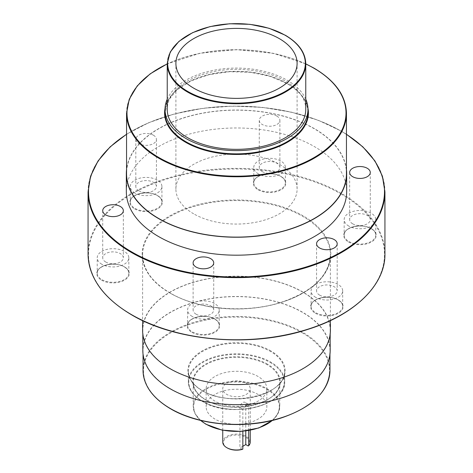 <?xml version="1.0" encoding="UTF-8"?>
<svg xmlns="http://www.w3.org/2000/svg" width="473" height="473" viewBox="0 0 473 473"><rect width="100%" height="100%" fill="white"/><g stroke="black" fill="none" stroke-linecap="round" stroke-linejoin="round"><path stroke-width="0.35" stroke-dasharray="2.37 1.77" d="M227.247 447.937A13.084 7.556 180 0 1 227.247 437.253A13.084 7.556 180 0 1 245.753 437.253A13.084 7.556 180 0 1 248.201 445.974M250.247 442.054A13.747 7.935 0 0 0 246.22 436.443A13.747 7.935 0 0 0 231.238 434.722A13.747 7.935 0 0 0 222.753 442.054M246.22 383.189A13.747 7.935 180 0 1 250.247 388.8A13.747 7.935 180 0 1 241.762 396.132A13.747 7.935 180 0 1 226.78 394.411A13.747 7.935 180 0 1 222.753 388.8A13.747 7.935 180 0 1 231.238 381.469A13.747 7.935 180 0 1 246.22 383.189M242.844 431.299L242.844 409.234L248.065 404.096L248.692 405.858L248.692 430.554M215.044 419.143A30.349 17.519 180 0 1 206.151 406.756A30.349 17.519 180 0 1 224.888 390.568A30.349 17.519 180 0 1 257.956 394.37A30.349 17.519 180 0 1 266.849 406.756A30.349 17.519 180 0 1 248.112 422.945A30.349 17.519 180 0 1 215.044 419.143M215.044 401.193A30.349 17.519 180 0 1 206.151 388.8A30.349 17.519 180 0 1 224.888 372.618A30.349 17.519 180 0 1 257.956 376.413A30.349 17.519 180 0 1 266.849 388.8A30.349 17.519 180 0 1 248.112 404.989A30.349 17.519 180 0 1 215.044 401.193M258.406 173.887A15.804 9.123 180 0 1 253.776 167.43A15.804 9.123 180 0 1 263.538 158.999A15.804 9.123 180 0 1 280.761 160.98A15.804 9.123 180 0 1 285.39 167.43A15.804 9.123 180 0 1 275.635 175.861A15.804 9.123 180 0 1 258.406 173.887M262.296 171.64A10.305 5.948 180 0 1 259.275 167.43A10.305 5.948 180 0 1 265.643 161.932A10.305 5.948 180 0 1 276.871 163.22A10.305 5.948 180 0 1 279.892 167.43A10.305 5.948 180 0 1 273.53 172.929A10.305 5.948 180 0 1 262.296 171.64M276.871 116.092A10.305 5.948 0 0 0 265.643 114.803A10.305 5.948 0 0 0 259.275 120.302A10.305 5.948 0 0 0 262.296 124.505A10.305 5.948 0 0 0 273.53 125.794A10.305 5.948 0 0 0 279.892 120.302A10.305 5.948 0 0 0 276.871 116.092M348.796 226.07A15.804 9.123 180 0 1 344.167 219.614A15.804 9.123 180 0 1 353.922 211.183A15.804 9.123 180 0 1 371.151 213.163A15.804 9.123 180 0 1 375.781 219.614A15.804 9.123 180 0 1 366.019 228.045A15.804 9.123 180 0 1 348.796 226.07M352.687 223.824A10.305 5.948 180 0 1 349.665 219.614A10.305 5.948 180 0 1 356.027 214.121A10.305 5.948 180 0 1 367.261 215.41A10.305 5.948 180 0 1 370.276 219.614A10.305 5.948 180 0 1 363.914 225.113A10.305 5.948 180 0 1 352.687 223.824M315.71 297.357A15.804 9.123 180 0 1 311.08 290.901A15.804 9.123 180 0 1 320.842 282.47A15.804 9.123 180 0 1 338.065 284.45A15.804 9.123 180 0 1 342.694 290.901A15.804 9.123 180 0 1 332.939 299.332A15.804 9.123 180 0 1 315.71 297.357M319.6 295.111A10.305 5.948 180 0 1 316.579 290.901A10.305 5.948 180 0 1 322.947 285.402A10.305 5.948 180 0 1 334.175 286.697A10.305 5.948 180 0 1 337.196 290.901A10.305 5.948 180 0 1 330.834 296.4A10.305 5.948 180 0 1 319.6 295.111M192.239 316.455A15.804 9.123 180 0 1 187.61 310.004A15.804 9.123 180 0 1 197.365 301.573A15.804 9.123 180 0 1 214.594 303.548A15.804 9.123 180 0 1 219.224 310.004A15.804 9.123 180 0 1 209.462 318.435A15.804 9.123 180 0 1 192.239 316.455M196.129 314.208A10.305 5.948 180 0 1 193.108 310.004A10.305 5.948 180 0 1 199.47 304.506A10.305 5.948 180 0 1 210.704 305.795A10.305 5.948 180 0 1 213.725 310.004A10.305 5.948 180 0 1 207.357 315.503A10.305 5.948 180 0 1 196.129 314.208M101.849 264.271A15.804 9.123 180 0 1 97.219 257.82A15.804 9.123 180 0 1 106.981 249.389A15.804 9.123 180 0 1 124.204 251.364A15.804 9.123 180 0 1 128.833 257.82A15.804 9.123 180 0 1 119.078 266.252A15.804 9.123 180 0 1 101.849 264.271M105.739 262.024A10.305 5.948 180 0 1 102.724 257.82A10.305 5.948 180 0 1 109.086 252.322A10.305 5.948 180 0 1 120.313 253.611A10.305 5.948 180 0 1 123.335 257.82A10.305 5.948 180 0 1 116.973 263.313A10.305 5.948 180 0 1 105.739 262.024M134.935 192.984A15.804 9.123 180 0 1 130.306 186.533A15.804 9.123 180 0 1 140.061 178.102A15.804 9.123 180 0 1 157.29 180.077A15.804 9.123 180 0 1 161.92 186.533A15.804 9.123 180 0 1 152.158 194.965A15.804 9.123 180 0 1 134.935 192.984M138.826 190.737A10.305 5.948 180 0 1 135.804 186.533A10.305 5.948 180 0 1 142.166 181.035A10.305 5.948 180 0 1 153.4 182.324A10.305 5.948 180 0 1 156.421 186.533A10.305 5.948 180 0 1 150.053 192.032A10.305 5.948 180 0 1 138.826 190.737M153.4 135.195A10.305 5.948 0 0 0 142.166 133.9A10.305 5.948 0 0 0 135.804 139.399A10.305 5.948 0 0 0 138.826 143.609A10.305 5.948 0 0 0 150.053 144.898A10.305 5.948 0 0 0 156.421 139.399A10.305 5.948 0 0 0 153.4 135.195M170.262 368.621A93.678 54.082 0 0 0 272.347 380.345A93.678 54.082 0 0 0 330.178 330.379A93.678 54.082 0 0 0 302.738 292.131A93.678 54.082 0 0 0 200.653 280.412A93.678 54.082 0 0 0 142.822 330.379A93.678 54.082 0 0 0 170.262 368.621M330.178 350.576A93.678 54.082 0 0 0 302.738 312.334A93.678 54.082 0 0 0 200.653 300.609A93.678 54.082 0 0 0 142.822 350.576M170.416 388.729A93.459 53.957 0 0 0 272.265 400.424A93.459 53.957 0 0 0 329.959 350.576A93.459 53.957 0 0 0 302.584 312.422A93.459 53.957 0 0 0 200.735 300.727A93.459 53.957 0 0 0 143.041 350.576A93.459 53.957 0 0 0 170.416 388.729M330.396 330.379A93.896 54.212 0 0 0 302.897 292.042A93.896 54.212 0 0 0 200.57 280.294A93.896 54.212 0 0 0 142.604 330.379M193.646 213.814A60.603 34.99 180 0 1 175.897 189.07A60.603 34.99 180 0 1 213.305 156.746A60.603 34.99 180 0 1 279.354 164.332A60.603 34.99 180 0 1 297.103 189.07A60.603 34.99 180 0 1 259.695 221.399A60.603 34.99 180 0 1 193.646 213.814M126.332 191.583A110.168 63.607 180 0 1 194.338 132.818A110.168 63.607 180 0 1 314.403 146.606A110.168 63.607 180 0 1 346.668 191.583M346.449 169.612A110.168 63.607 0 0 0 314.403 128.656A110.168 63.607 0 0 0 197.578 114.129A110.168 63.607 0 0 0 126.551 169.612M346.449 173.632A109.949 63.477 0 0 0 314.249 128.745A109.949 63.477 0 0 0 194.427 114.986A109.949 63.477 0 0 0 126.551 173.632M305.771 109.352A69.271 39.992 0 0 0 285.479 81.072A69.271 39.992 0 0 0 209.994 72.404A69.271 39.992 0 0 0 167.229 109.352M305.771 99.194A71.47 41.263 0 0 0 287.034 80.174A71.47 41.263 0 0 0 217.55 69.566A71.47 41.263 0 0 0 167.229 99.194M242.353 449.35L239.935 447.955L239.935 407.555A4.133 2.389 -60 0 1 241.738 403.392A4.133 2.389 -60 0 1 244.925 402.287A4.133 2.389 -60 0 1 245.783 404.179L245.783 430.986M242.844 446.276L239.935 447.955M266.79 389.267A42.836 24.732 180 0 1 266.79 424.246A42.836 24.732 180 0 1 206.21 424.246A42.836 24.732 180 0 1 206.21 389.267A42.836 24.732 180 0 1 266.79 389.267M272.3 420.432A43.274 24.986 0 0 0 279.774 406.396A43.274 24.986 0 0 0 267.103 388.729A43.274 24.986 0 0 0 219.939 383.313A43.274 24.986 0 0 0 193.226 406.396A43.274 24.986 0 0 0 200.7 420.432M205.897 400.004A43.274 24.986 180 0 1 193.226 382.338A43.274 24.986 180 0 1 219.939 359.255A43.274 24.986 180 0 1 267.103 364.671A43.274 24.986 180 0 1 279.774 382.338A43.274 24.986 180 0 1 253.061 405.42A43.274 24.986 180 0 1 205.897 400.004M267.411 364.133A43.717 25.24 0 0 0 205.589 364.133A43.717 25.24 0 0 0 205.589 399.827A43.717 25.24 0 0 0 267.411 399.827A43.717 25.24 0 0 0 267.411 364.133M270.243 362.495A47.72 27.552 180 0 1 270.243 401.459A47.72 27.552 180 0 1 202.757 401.459A47.72 27.552 180 0 1 202.757 362.495A47.72 27.552 180 0 1 270.243 362.495M202.45 401.281A48.157 27.806 0 0 0 254.929 407.306A48.157 27.806 0 0 0 284.657 381.622A48.157 27.806 0 0 0 270.55 361.957A48.157 27.806 0 0 0 218.071 355.933A48.157 27.806 0 0 0 188.343 381.622A48.157 27.806 0 0 0 202.45 401.281M202.45 390.793A48.157 27.806 180 0 1 188.343 371.134A48.157 27.806 180 0 1 218.071 345.45A48.157 27.806 180 0 1 270.55 351.474A48.157 27.806 180 0 1 284.657 371.134A48.157 27.806 180 0 1 254.929 396.823A48.157 27.806 180 0 1 202.45 390.793M270.863 350.936A48.601 28.055 0 0 0 202.137 350.936A48.601 28.055 0 0 0 202.137 390.615A48.601 28.055 0 0 0 270.863 390.615A48.601 28.055 0 0 0 270.863 350.936M302.271 332.803A93.015 53.703 180 0 1 302.271 408.749A93.015 53.703 180 0 1 170.729 408.749A93.015 53.703 180 0 1 170.729 332.803A93.015 53.703 180 0 1 302.271 332.803M329.959 370.418A93.459 53.957 0 0 0 302.584 332.265A93.459 53.957 0 0 0 200.735 320.564A93.459 53.957 0 0 0 143.041 370.418M167.229 63.749A69.271 39.992 180 0 1 209.994 26.801A69.271 39.992 180 0 1 285.479 35.469A69.271 39.992 180 0 1 305.771 63.749M287.034 83.408A71.47 41.263 0 0 0 209.149 74.462A71.47 41.263 0 0 0 165.03 112.586L168.086 100.725L177.02 89.835L191.104 80.871L209.119 74.645L229.506 71.707L250.489 72.304L270.272 76.389L287.129 83.609C300.763 91.738 307.71 101.393 307.97 112.586A71.47 41.263 0 0 0 287.034 83.408M165.059 108.222A71.908 41.518 180 0 1 212.809 73.747A71.908 41.518 180 0 1 287.348 83.585A71.908 41.518 180 0 1 307.941 108.222M126.551 113.301A109.949 63.477 180 0 1 194.427 54.655A109.949 63.477 180 0 1 314.249 68.414A109.949 63.477 180 0 1 346.449 113.301M170.103 293.118A93.896 54.212 180 0 1 142.604 254.787A93.896 54.212 180 0 1 200.57 204.703A93.896 54.212 180 0 1 302.897 216.451A93.896 54.212 180 0 1 330.396 254.787A93.896 54.212 180 0 1 272.43 304.872A93.896 54.212 180 0 1 170.103 293.118M303.205 215.913A94.34 54.466 0 0 0 169.795 215.913A94.34 54.466 0 0 0 169.795 292.941A94.34 54.466 0 0 0 303.205 292.941A94.34 54.466 0 0 0 303.205 215.913M341.145 194.013A147.99 85.442 180 0 1 341.145 314.847A147.99 85.442 180 0 1 131.855 314.847A147.99 85.442 180 0 1 131.855 194.013A147.99 85.442 180 0 1 341.145 194.013M384.933 254.066A148.433 85.696 0 0 0 341.459 193.469A148.433 85.696 0 0 0 179.699 174.898A148.433 85.696 0 0 0 88.067 254.066M157.29 195.432A15.804 9.123 180 0 1 161.92 201.882A15.804 9.123 180 0 1 152.158 210.314A15.804 9.123 180 0 1 134.935 208.339A15.804 9.123 180 0 1 130.306 201.882A15.804 9.123 180 0 1 140.061 193.451A15.804 9.123 180 0 1 157.29 195.432M134.622 208.877A16.248 9.377 0 0 0 157.598 208.877A16.248 9.377 0 0 0 157.598 195.609A16.248 9.377 0 0 0 134.622 195.609A16.248 9.377 0 0 0 134.622 208.877M124.204 266.719A15.804 9.123 180 0 1 128.833 273.169A15.804 9.123 180 0 1 119.078 281.601A15.804 9.123 180 0 1 101.849 279.62A15.804 9.123 180 0 1 97.219 273.169A15.804 9.123 180 0 1 106.981 264.738A15.804 9.123 180 0 1 124.204 266.719M101.541 280.164A16.248 9.377 0 0 0 124.517 280.164A16.248 9.377 0 0 0 124.517 266.896A16.248 9.377 0 0 0 101.541 266.896A16.248 9.377 0 0 0 101.541 280.164M214.594 318.903A15.804 9.123 180 0 1 219.224 325.353A15.804 9.123 180 0 1 209.462 333.784A15.804 9.123 180 0 1 192.239 331.81A15.804 9.123 180 0 1 187.61 325.353A15.804 9.123 180 0 1 197.365 316.922A15.804 9.123 180 0 1 214.594 318.903M191.926 332.348A16.248 9.377 0 0 0 214.902 332.348A16.248 9.377 0 0 0 214.902 319.08A16.248 9.377 0 0 0 191.926 319.08A16.248 9.377 0 0 0 191.926 332.348M338.065 299.799A15.804 9.123 180 0 1 342.694 306.256A15.804 9.123 180 0 1 332.939 314.687A15.804 9.123 180 0 1 315.71 312.706A15.804 9.123 180 0 1 311.08 306.256A15.804 9.123 180 0 1 320.842 297.824A15.804 9.123 180 0 1 338.065 299.799M315.402 313.244A16.248 9.377 0 0 0 338.378 313.244A16.248 9.377 0 0 0 338.378 299.983A16.248 9.377 0 0 0 315.402 299.983A16.248 9.377 0 0 0 315.402 313.244M371.151 228.512A15.804 9.123 180 0 1 375.781 234.969A15.804 9.123 180 0 1 366.019 243.4A15.804 9.123 180 0 1 348.796 241.419A15.804 9.123 180 0 1 344.167 234.969A15.804 9.123 180 0 1 353.922 226.537A15.804 9.123 180 0 1 371.151 228.512M348.483 241.957A16.248 9.377 0 0 0 371.459 241.957A16.248 9.377 0 0 0 371.459 228.696A16.248 9.377 0 0 0 348.483 228.696A16.248 9.377 0 0 0 348.483 241.957M280.761 176.328A15.804 9.123 180 0 1 285.39 182.785A15.804 9.123 180 0 1 275.635 191.216A15.804 9.123 180 0 1 258.406 189.235A15.804 9.123 180 0 1 253.776 182.785A15.804 9.123 180 0 1 263.538 174.354A15.804 9.123 180 0 1 280.761 176.328M258.098 189.774A16.248 9.377 0 0 0 281.074 189.774A16.248 9.377 0 0 0 281.074 176.512A16.248 9.377 0 0 0 258.098 176.512A16.248 9.377 0 0 0 258.098 189.774M88.067 191.943A148.433 85.696 180 0 1 179.699 112.769A148.433 85.696 180 0 1 341.459 131.346A148.433 85.696 180 0 1 384.933 191.943M346.449 134.391A147.99 85.442 0 0 0 341.145 131.169A147.99 85.442 0 0 0 126.551 134.391M305.771 63.973A109.511 63.222 0 0 0 167.229 63.973M242.844 409.234L239.935 407.555M248.692 405.858L245.783 404.179M200.499 420.385L195.089 413.727L193.226 406.396L193.226 382.338C193.368 389.054 197.56 394.878 205.808 399.803C230.623 415.838 281.943 403.38 279.774 382.338L279.774 406.396L277.911 413.727L272.501 420.385M284.657 381.622C286.762 405.722 230.12 419.161 202.539 401.482C193.291 396.002 188.561 389.38 188.343 381.622L188.343 371.134C188.508 378.625 193.179 385.111 202.355 390.592C229.967 408.424 287.046 394.594 284.657 371.134L284.657 381.622M330.396 320.599L330.396 254.787C329.202 275.469 313.12 291.202 282.156 301.987C246.723 313.782 198.441 309.868 170.014 292.917C152.087 282.239 142.952 269.527 142.604 254.787L142.604 320.599M161.92 186.533L161.92 201.882C161.89 199.529 160.377 197.442 157.379 195.633C148.28 189.703 129.371 194.462 130.306 201.882L130.306 186.533M128.833 257.82L128.833 273.169C128.81 270.81 127.296 268.729 124.298 266.92C115.193 260.99 96.285 265.749 97.219 273.169L97.219 257.82M219.224 310.004L219.224 325.353C219.194 323 217.681 320.913 214.683 319.104C205.584 313.173 186.675 317.933 187.61 325.353L187.61 310.004M342.694 290.901L342.694 306.256C342.665 303.897 341.157 301.815 338.154 300C329.054 294.07 310.146 298.83 311.08 306.256L311.08 290.901M375.781 219.614L375.781 234.969C375.751 232.61 374.238 230.528 371.24 228.713C362.141 222.783 343.232 227.543 344.167 234.969L344.167 219.614M285.39 167.43L285.39 182.785C285.361 180.426 283.853 178.339 280.85 176.53C271.75 170.599 252.842 175.359 253.776 182.785L253.776 167.43M346.449 134.231L341.364 131.145L318.116 120.201L291.534 112.178L262.71 107.412L232.817 106.088L203.071 108.264L174.691 113.857L148.835 122.631L126.551 134.231M250.247 430.27L250.247 388.8M206.151 388.8L206.151 406.756M259.275 120.302L259.275 167.43M349.665 172.485L349.665 219.614M316.579 243.772L316.579 290.901M193.108 262.87L193.108 310.004M102.724 210.686L102.724 257.82M135.804 139.399L135.804 186.533M330.178 330.379L330.178 334.086M329.959 354.277L329.959 350.576M175.897 189.07L175.897 63.388M297.103 189.07L297.103 63.388M143.041 354.277L143.041 350.576M142.822 330.379L142.822 334.086M156.421 139.399L156.421 186.533M123.335 210.686L123.335 257.82M213.725 262.87L213.725 310.004M337.196 243.772L337.196 290.901M370.276 172.485L370.276 219.614M279.892 120.302L279.892 167.43M266.849 388.8L266.849 406.756M222.753 430.27L222.753 388.8M248.065 404.096L244.925 402.287M305.771 63.849L273.24 53.295L236.494 49.635L199.748 53.295L167.229 63.849"/><path stroke-width="0.71" d="M245.783 430.986L245.783 444.579L248.201 445.974L248.692 445.72A13.747 7.935 0 0 0 250.247 442.054L250.247 430.27M242.844 449.096L242.353 449.35A13.084 7.556 180 0 1 227.247 447.937L226.78 447.665A13.747 7.935 0 0 0 242.844 449.096L242.844 431.299M222.753 430.27L222.753 442.054A13.747 7.935 0 0 0 226.78 447.665L227.247 447.937M248.692 430.554L248.692 445.72M367.261 168.276A10.305 5.948 0 0 0 356.027 166.987A10.305 5.948 0 0 0 349.665 172.485A10.305 5.948 0 0 0 352.687 176.695A10.305 5.948 0 0 0 363.914 177.984A10.305 5.948 0 0 0 370.276 172.485A10.305 5.948 0 0 0 367.261 168.276M334.175 239.563A10.305 5.948 0 0 0 322.947 238.274A10.305 5.948 0 0 0 316.579 243.772A10.305 5.948 0 0 0 319.6 247.976A10.305 5.948 0 0 0 330.834 249.271A10.305 5.948 0 0 0 337.196 243.772A10.305 5.948 0 0 0 334.175 239.563M210.704 258.666A10.305 5.948 0 0 0 199.47 257.371A10.305 5.948 0 0 0 193.108 262.87A10.305 5.948 0 0 0 196.129 267.079A10.305 5.948 0 0 0 207.357 268.368A10.305 5.948 0 0 0 213.725 262.87A10.305 5.948 0 0 0 210.704 258.666M120.313 206.476A10.305 5.948 0 0 0 109.086 205.187A10.305 5.948 0 0 0 102.724 210.686A10.305 5.948 0 0 0 105.739 214.896A10.305 5.948 0 0 0 116.973 216.185A10.305 5.948 0 0 0 123.335 210.686A10.305 5.948 0 0 0 120.313 206.476M142.822 334.086L142.822 350.576A93.678 54.082 0 0 0 170.262 388.818A93.678 54.082 0 0 0 272.347 400.542A93.678 54.082 0 0 0 330.178 350.576L330.178 334.086M142.604 320.599L142.604 330.379A93.896 54.212 0 0 0 170.103 368.709A93.896 54.212 0 0 0 272.43 380.463A93.896 54.212 0 0 0 330.396 330.379L330.396 320.599M279.354 38.644A60.603 34.99 0 0 0 213.305 31.064A60.603 34.99 0 0 0 175.897 63.388A60.603 34.99 0 0 0 193.646 88.132A60.603 34.99 0 0 0 259.695 95.712A60.603 34.99 0 0 0 297.103 63.388A60.603 34.99 0 0 0 279.354 38.644M346.668 173.632L346.668 191.583A110.168 63.607 180 0 1 278.662 250.347A110.168 63.607 180 0 1 158.597 236.559A110.168 63.607 180 0 1 126.332 191.583L126.332 173.632A110.168 63.607 0 0 0 158.597 218.609A110.168 63.607 0 0 0 278.662 232.397A110.168 63.607 0 0 0 346.668 173.632A110.168 63.607 0 0 0 346.449 169.612M158.751 218.52A109.949 63.477 0 0 0 278.573 232.278A109.949 63.477 0 0 0 346.449 173.632L346.449 113.301A109.949 63.477 180 0 1 278.573 171.947A109.949 63.477 180 0 1 158.751 158.189A109.949 63.477 180 0 1 126.551 113.301L126.551 173.632A109.949 63.477 0 0 0 158.751 218.52M187.521 137.631A69.271 39.992 0 0 0 263.006 146.299A69.271 39.992 0 0 0 305.771 109.352L305.771 63.749A69.271 39.992 180 0 1 263.006 100.696A69.271 39.992 180 0 1 187.521 92.028A69.271 39.992 180 0 1 167.229 63.749L167.229 109.352A69.271 39.992 0 0 0 187.521 137.631M167.229 99.194A71.47 41.263 0 0 0 165.03 109.352A71.47 41.263 0 0 0 185.966 138.53A71.47 41.263 0 0 0 263.851 147.475A71.47 41.263 0 0 0 307.97 109.352A71.47 41.263 0 0 0 305.771 99.194M126.551 169.612A110.168 63.607 0 0 0 126.332 173.632M245.783 444.579L242.844 446.276M200.7 420.432A43.274 24.986 0 0 0 205.897 424.062A43.274 24.986 0 0 0 272.3 420.432M170.416 408.571A93.459 53.957 0 0 0 272.265 420.266A93.459 53.957 0 0 0 329.959 370.418C328.67 391.325 312.618 407.117 281.784 417.789C246.616 429.484 198.79 425.623 170.505 408.773C152.602 398.142 143.443 385.359 143.041 370.418A93.459 53.957 0 0 0 170.416 408.571M187.828 91.484A68.827 39.738 0 0 0 285.172 91.484A68.827 39.738 0 0 0 285.172 35.292A68.827 39.738 0 0 0 187.828 35.292A68.827 39.738 0 0 0 187.828 91.484M165.03 109.352L165.03 112.586A71.47 41.263 0 0 0 185.966 141.758A71.47 41.263 0 0 0 263.851 150.704A71.47 41.263 0 0 0 307.97 112.586L307.97 109.352M307.941 108.222A71.908 41.518 180 0 1 267.759 150.331A71.908 41.518 180 0 1 185.653 142.296A71.908 41.518 180 0 1 165.059 108.222M167.229 63.973A109.511 63.222 0 0 0 159.064 157.651A109.511 63.222 0 0 0 313.936 157.651A109.511 63.222 0 0 0 313.936 68.236A109.511 63.222 0 0 0 305.771 63.973M131.541 314.663A148.433 85.696 0 0 0 293.301 333.24A148.433 85.696 0 0 0 384.933 254.066C385.418 284.787 354.927 314.628 308.473 329.19C252.588 347.779 176.553 341.636 131.636 314.864C103.215 297.984 88.693 277.722 88.067 254.066A148.433 85.696 0 0 0 131.541 314.663M384.933 254.066L384.933 191.943A148.433 85.696 180 0 1 293.301 271.118A148.433 85.696 180 0 1 131.541 252.541A148.433 85.696 180 0 1 88.067 191.943L88.067 254.066M126.551 134.391A147.99 85.442 0 0 0 131.855 252.003A147.99 85.442 0 0 0 338.39 253.558A147.99 85.442 0 0 0 346.449 134.391M272.501 420.385L258.796 427.982L240.822 431.441L222.02 430.123L205.992 424.263L200.499 420.385M305.771 63.749C305.463 52.639 298.67 43.149 285.39 35.268L269.072 28.279L249.957 24.336L229.689 23.762L210 26.618L192.594 32.661L178.948 41.37L170.233 52.03L167.229 63.749M346.449 113.301C345.982 95.747 335.215 80.717 314.155 68.213L305.771 63.849M384.933 191.943L382.415 176.187L374.965 160.98L362.838 146.837L346.449 134.231M329.959 370.418L329.959 354.277M143.041 370.418L143.041 354.277M126.551 134.231L110.168 146.837L98.035 160.98L90.585 176.187L88.067 191.943M167.229 63.849L150.13 73.883L137.265 85.873L129.265 99.229L126.551 113.301"/></g></svg>
